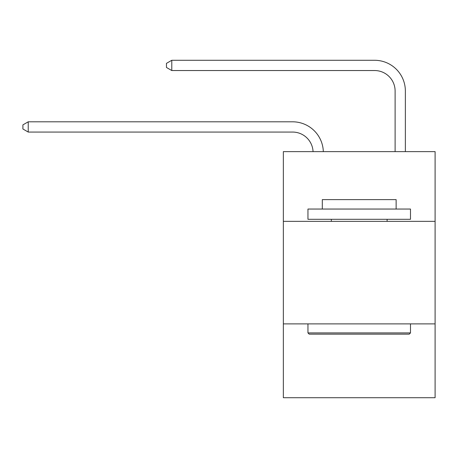 <?xml version="1.0" encoding="UTF-8"?>
<svg xmlns="http://www.w3.org/2000/svg" width="458" height="458" viewBox="0 0 458 458"><rect width="100%" height="100%" fill="white"/><g stroke="black" fill="none" stroke-linecap="round" stroke-linejoin="round"><path stroke-width="0.69" d="M435.1 221.351L435.1 151.627L283.347 151.627L283.347 221.351L435.1 221.351L435.1 397.716L283.347 397.716L283.347 221.351M435.1 323.886L283.347 323.886M292.57 132.059A20.507 20.507 178.8 0 1 313.06 151.627A20.507 20.507 0 0 0 292.57 132.059L28.23 132.059L22.9 128.984L22.9 124.885L28.23 121.805L292.57 121.805A30.76 30.76 -1.2 0 1 323.319 151.627M395.111 151.627L395.111 91.045A20.507 20.507 0 0 0 374.604 70.538L171.784 70.538L166.454 67.463L166.454 63.359L171.784 60.284L374.604 60.284A30.76 30.76 0 0 1 405.364 91.045L405.364 151.627M309.184 334.14L307.953 332.909L410.488 332.909L409.263 334.14L309.184 334.14M410.488 209.048L410.488 219.302L307.953 219.302L307.953 209.048L410.488 209.048M322.312 209.048L322.312 199.614L396.136 199.614L396.136 209.048M410.488 323.886L410.488 332.909M307.953 323.886L307.953 332.909M387.113 219.302L387.113 221.351M331.334 219.302L331.334 221.351M395.111 91.045A20.507 20.507 0 0 0 374.604 70.538A20.507 20.507 0 0 1 395.111 91.045A20.507 20.507 0 0 0 374.604 70.538A20.507 20.507 0 0 1 395.111 91.045A20.507 20.507 0 0 0 374.604 70.538A20.507 20.507 0 0 1 395.111 91.045A20.507 20.507 0 0 0 374.604 70.538A20.507 20.507 0 0 1 395.111 91.045A20.507 20.507 0 0 0 374.604 70.538A20.507 20.507 0 0 1 395.111 91.045A20.507 20.507 0 0 0 374.604 70.538A20.507 20.507 0 0 1 395.111 91.045M171.784 60.284L374.604 60.284L171.784 60.284L374.604 60.284L171.784 60.284L374.604 60.284L171.784 60.284L374.604 60.284L171.784 60.284L374.604 60.284L171.784 60.284L374.604 60.284L171.784 60.284L171.784 70.538M28.23 121.805L28.23 132.059"/></g></svg>
